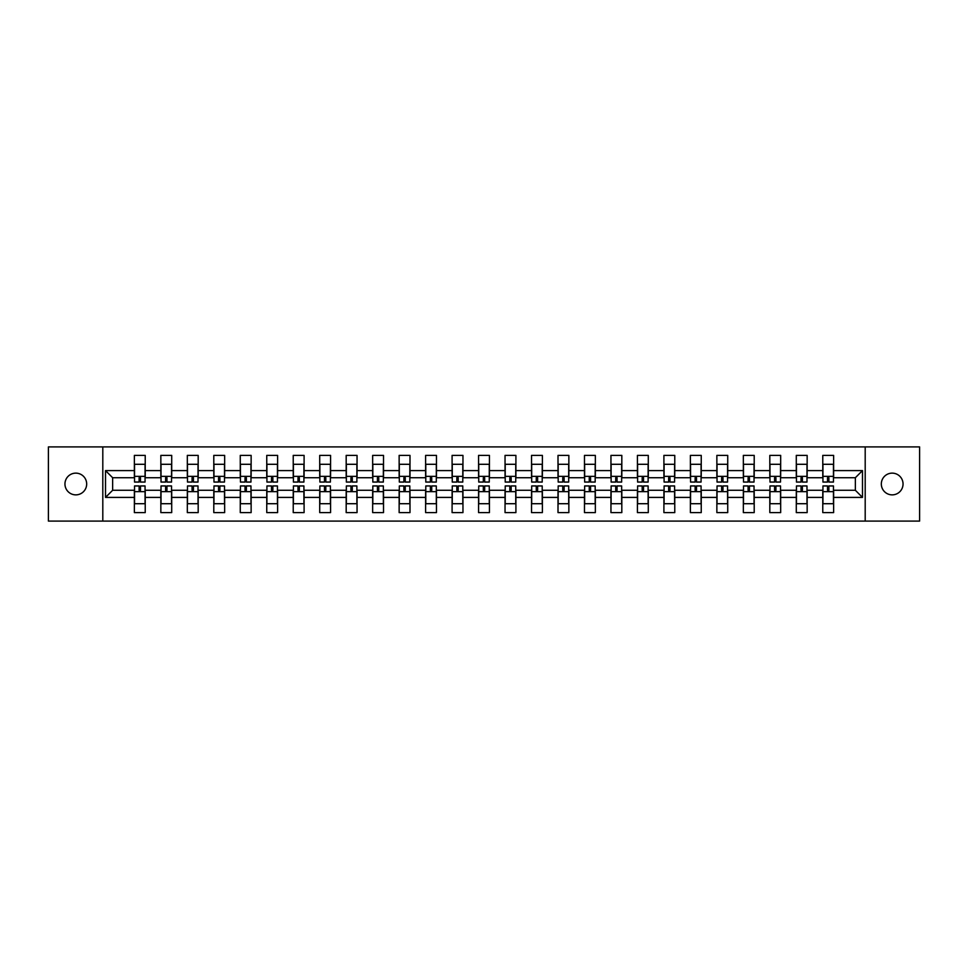 <?xml version="1.0" encoding="UTF-8"?>
<svg xmlns="http://www.w3.org/2000/svg" width="968" height="968" viewBox="0 0 968 968"><rect width="100%" height="100%" fill="white"/><g stroke="black" fill="none" stroke-linecap="round" stroke-linejoin="round"><path stroke-width="1.45" d="M892.193 473.134A10.866 10.866 0 0 0 881.328 484A10.866 10.866 0 0 0 892.193 494.866A10.866 10.866 0 0 0 903.047 484A10.866 10.866 0 0 0 892.193 473.134M75.806 473.134A10.866 10.866 0 0 0 64.953 484A10.866 10.866 0 0 0 75.806 494.866A10.866 10.866 0 0 0 86.672 484A10.866 10.866 0 0 0 75.806 473.134M865.198 446.913L48.4 446.913L48.4 521.087L919.6 521.087L919.6 446.913L865.198 446.913L865.198 521.087M833.63 497.407L833.63 490.28L855.361 490.28L862.488 497.407L833.63 497.407L833.63 512.604L822.776 512.604L822.776 497.407L807.155 497.407L807.155 512.604L796.289 512.604L796.289 497.407L780.68 497.407L780.68 512.604L769.814 512.604L769.814 497.407L754.205 497.407L754.205 512.604L743.339 512.604L743.339 497.407L727.73 497.407L727.73 512.604L716.865 512.604L716.865 497.407L701.243 497.407L701.243 512.604L690.39 512.604L690.39 497.407L674.769 497.407L674.769 512.604L663.903 512.604L663.903 497.407L648.294 497.407L648.294 512.604L637.428 512.604L637.428 497.407L621.819 497.407L621.819 512.604L610.953 512.604L610.953 497.407L595.344 497.407L595.344 512.604L584.478 512.604L584.478 497.407L568.857 497.407L568.857 512.604L558.004 512.604L558.004 497.407L542.382 497.407L542.382 512.604L531.529 512.604L531.529 497.407L515.908 497.407L515.908 512.604L505.042 512.604L505.042 497.407L489.433 497.407L489.433 512.604L478.567 512.604L478.567 497.407L462.958 497.407L462.958 512.604L452.092 512.604L452.092 497.407L436.471 497.407L436.471 512.604L425.618 512.604L425.618 497.407L409.996 497.407L409.996 512.604L399.143 512.604L399.143 497.407L383.522 497.407L383.522 512.604L372.656 512.604L372.656 497.407L357.047 497.407L357.047 512.604L346.181 512.604L346.181 497.407L330.572 497.407L330.572 512.604L319.706 512.604L319.706 497.407L304.097 497.407L304.097 512.604L293.231 512.604L293.231 497.407L277.61 497.407L277.61 512.604L266.757 512.604L266.757 497.407L251.136 497.407L251.136 512.604L240.27 512.604L240.27 497.407L224.661 497.407L224.661 512.604L213.795 512.604L213.795 497.407L198.186 497.407L198.186 512.604L187.32 512.604L187.32 497.407L171.711 497.407L171.711 512.604L160.845 512.604L160.845 497.407L145.224 497.407L145.224 512.604L134.37 512.604L134.37 497.407L105.512 497.407L105.512 470.593L134.37 470.593L134.37 455.396L145.224 455.396L145.224 470.593L160.845 470.593L160.845 455.396L171.711 455.396L171.711 470.593L187.32 470.593L187.32 455.396L198.186 455.396L198.186 470.593L213.795 470.593L213.795 455.396L224.661 455.396L224.661 470.593L240.27 470.593L240.27 455.396L251.136 455.396L251.136 470.593L266.757 470.593L266.757 455.396L277.61 455.396L277.61 470.593L293.231 470.593L293.231 455.396L304.097 455.396L304.097 470.593L319.706 470.593L319.706 455.396L330.572 455.396L330.572 470.593L346.181 470.593L346.181 455.396L357.047 455.396L357.047 470.593L372.656 470.593L372.656 455.396L383.522 455.396L383.522 470.593L399.143 470.593L399.143 455.396L409.996 455.396L409.996 470.593L425.618 470.593L425.618 455.396L436.471 455.396L436.471 470.593L452.092 470.593L452.092 455.396L462.958 455.396L462.958 470.593L478.567 470.593L478.567 455.396L489.433 455.396L489.433 470.593L505.042 470.593L505.042 455.396L515.908 455.396L515.908 470.593L531.529 470.593L531.529 455.396L542.382 455.396L542.382 470.593L558.004 470.593L558.004 455.396L568.857 455.396L568.857 470.593L584.478 470.593L584.478 455.396L595.344 455.396L595.344 470.593L610.953 470.593L610.953 455.396L621.819 455.396L621.819 470.593L637.428 470.593L637.428 455.396L648.294 455.396L648.294 470.593L663.903 470.593L663.903 455.396L674.769 455.396L674.769 470.593L690.39 470.593L690.39 455.396L701.243 455.396L701.243 470.593L716.865 470.593L716.865 455.396L727.73 455.396L727.73 470.593L743.339 470.593L743.339 455.396L754.205 455.396L754.205 470.593L769.814 470.593L769.814 455.396L780.68 455.396L780.68 470.593L796.289 470.593L796.289 455.396L807.155 455.396L807.155 470.593L822.776 470.593L822.776 455.396L833.63 455.396L833.63 470.593L862.488 470.593L862.488 497.407M102.802 521.087L102.802 446.913M822.776 470.593L822.776 477.72L807.155 477.72L807.155 470.593M807.155 497.407L807.155 490.28L822.776 490.28L822.776 497.407M796.289 470.593L796.289 477.72L780.68 477.72L780.68 470.593M780.68 497.407L780.68 490.28L796.289 490.28L796.289 497.407M769.814 470.593L769.814 477.72L754.205 477.72L754.205 470.593M754.205 497.407L754.205 490.28L769.814 490.28L769.814 497.407M743.339 470.593L743.339 477.72L727.73 477.72L727.73 470.593M727.73 497.407L727.73 490.28L743.339 490.28L743.339 497.407M716.865 470.593L716.865 477.72L701.243 477.72L701.243 470.593M701.243 497.407L701.243 490.28L716.865 490.28L716.865 497.407M690.39 470.593L690.39 477.72L674.769 477.72L674.769 470.593M674.769 497.407L674.769 490.28L690.39 490.28L690.39 497.407M663.903 470.593L663.903 477.72L648.294 477.72L648.294 470.593M648.294 497.407L648.294 490.28L663.903 490.28L663.903 497.407M637.428 470.593L637.428 477.72L621.819 477.72L621.819 470.593M621.819 497.407L621.819 490.28L637.428 490.28L637.428 497.407M610.953 470.593L610.953 477.72L595.344 477.72L595.344 470.593M595.344 497.407L595.344 490.28L610.953 490.28L610.953 497.407M584.478 470.593L584.478 477.72L568.857 477.72L568.857 470.593M568.857 497.407L568.857 490.28L584.478 490.28L584.478 497.407M558.004 470.593L558.004 477.72L542.382 477.72L542.382 470.593M542.382 497.407L542.382 490.28L558.004 490.28L558.004 497.407M531.529 470.593L531.529 477.72L515.908 477.72L515.908 470.593M515.908 497.407L515.908 490.28L531.529 490.28L531.529 497.407M505.042 470.593L505.042 477.72L489.433 477.72L489.433 470.593M489.433 497.407L489.433 490.28L505.042 490.28L505.042 497.407M478.567 470.593L478.567 477.72L462.958 477.72L462.958 470.593M462.958 497.407L462.958 490.28L478.567 490.28L478.567 497.407M452.092 470.593L452.092 477.72L436.471 477.72L436.471 470.593M436.471 497.407L436.471 490.28L452.092 490.28L452.092 497.407M425.618 470.593L425.618 477.72L409.996 477.72L409.996 470.593M409.996 497.407L409.996 490.28L425.618 490.28L425.618 497.407M399.143 470.593L399.143 477.72L383.522 477.72L383.522 470.593M383.522 497.407L383.522 490.28L399.143 490.28L399.143 497.407M372.656 470.593L372.656 477.72L357.047 477.72L357.047 470.593M357.047 497.407L357.047 490.28L372.656 490.28L372.656 497.407M346.181 470.593L346.181 477.72L330.572 477.72L330.572 470.593M330.572 497.407L330.572 490.28L346.181 490.28L346.181 497.407M319.706 470.593L319.706 477.72L304.097 477.72L304.097 470.593M304.097 497.407L304.097 490.28L319.706 490.28L319.706 497.407M293.231 470.593L293.231 477.72L277.61 477.72L277.61 470.593M277.61 497.407L277.61 490.28L293.231 490.28L293.231 497.407M266.757 470.593L266.757 477.72L251.136 477.72L251.136 470.593M251.136 497.407L251.136 490.28L266.757 490.28L266.757 497.407M240.27 470.593L240.27 477.72L224.661 477.72L224.661 470.593M224.661 497.407L224.661 490.28L240.27 490.28L240.27 497.407M213.795 470.593L213.795 477.72L198.186 477.72L198.186 470.593M198.186 497.407L198.186 490.28L213.795 490.28L213.795 497.407M187.32 470.593L187.32 477.72L171.711 477.72L171.711 470.593M171.711 497.407L171.711 490.28L187.32 490.28L187.32 497.407M160.845 470.593L160.845 477.72L145.224 477.72L145.224 470.593M145.224 497.407L145.224 490.28L160.845 490.28L160.845 497.407M134.37 470.593L134.37 477.72L112.639 477.72L112.639 490.28L134.37 490.28L134.37 497.407M105.512 470.593L112.639 477.72M855.361 490.28L855.361 477.72L833.63 477.72L833.63 470.593M112.639 490.28L105.512 497.407M862.488 470.593L855.361 477.72M134.54 470.678L134.54 465.414M140.481 477.696L139.114 477.696L139.114 482.052L134.54 482.052L134.54 464.289L145.055 464.289L145.055 482.052L140.481 482.052L140.481 477.696M145.055 470.642L145.055 465.414M145.055 497.322L145.055 502.586M139.114 490.304L140.481 490.304L140.481 485.948L145.055 485.948L145.055 503.711L134.54 503.711L134.54 485.948L139.114 485.948L139.114 490.304M134.54 497.358L134.54 502.586M161.015 470.678L161.015 465.414M166.956 477.696L165.601 477.696L165.601 482.052L161.015 482.052L161.015 464.289L171.542 464.289L171.542 482.052L166.956 482.052L166.956 477.696M171.542 470.642L171.542 465.414M187.489 470.678L187.489 465.414M193.431 477.696L192.075 477.696L192.075 482.052L187.489 482.052L187.489 464.289L198.017 464.289L198.017 482.052L193.431 482.052L193.431 477.696M198.017 470.642L198.017 465.414M171.542 497.322L171.542 502.586M165.601 490.304L166.956 490.304L166.956 485.948L171.542 485.948L171.542 503.711L161.015 503.711L161.015 485.948L165.601 485.948L165.601 490.304M161.015 497.358L161.015 502.586M198.017 497.322L198.017 502.586M192.075 490.304L193.431 490.304L193.431 485.948L198.017 485.948L198.017 503.711L187.489 503.711L187.489 485.948L192.075 485.948L192.075 490.304M187.489 497.358L187.489 502.586M213.964 470.678L213.964 465.414M219.905 477.696L218.55 477.696L218.55 482.052L213.964 482.052L213.964 464.289L224.491 464.289L224.491 482.052L219.905 482.052L219.905 477.696M224.491 470.642L224.491 465.414M224.491 497.322L224.491 502.586M218.55 490.304L219.905 490.304L219.905 485.948L224.491 485.948L224.491 503.711L213.964 503.711L213.964 485.948L218.55 485.948L218.55 490.304M213.964 497.358L213.964 502.586M240.439 470.678L240.439 465.414M246.38 477.696L245.025 477.696L245.025 482.052L240.439 482.052L240.439 464.289L250.966 464.289L250.966 482.052L246.38 482.052L246.38 477.696M250.966 470.642L250.966 465.414M250.966 497.322L250.966 502.586M245.025 490.304L246.38 490.304L246.38 485.948L250.966 485.948L250.966 503.711L240.439 503.711L240.439 485.948L245.025 485.948L245.025 490.304M240.439 497.358L240.439 502.586M266.926 470.678L266.926 465.414M272.867 477.696L271.5 477.696L271.5 482.052L266.926 482.052L266.926 464.289L277.441 464.289L277.441 482.052L272.867 482.052L272.867 477.696M277.441 470.642L277.441 465.414M277.441 497.322L277.441 502.586M271.5 490.304L272.867 490.304L272.867 485.948L277.441 485.948L277.441 503.711L266.926 503.711L266.926 485.948L271.5 485.948L271.5 490.304M266.926 497.358L266.926 502.586M293.401 470.678L293.401 465.414M299.342 477.696L297.987 477.696L297.987 482.052L293.401 482.052L293.401 464.289L303.916 464.289L303.916 482.052L299.342 482.052L299.342 477.696M303.916 470.642L303.916 465.414M303.916 497.322L303.916 502.586M297.987 490.304L299.342 490.304L299.342 485.948L303.916 485.948L303.916 503.711L293.401 503.711L293.401 485.948L297.987 485.948L297.987 490.304M293.401 497.358L293.401 502.586M319.876 470.678L319.876 465.414M325.817 477.696L324.461 477.696L324.461 482.052L319.876 482.052L319.876 464.289L330.403 464.289L330.403 482.052L325.817 482.052L325.817 477.696M330.403 470.642L330.403 465.414M330.403 497.322L330.403 502.586M324.461 490.304L325.817 490.304L325.817 485.948L330.403 485.948L330.403 503.711L319.876 503.711L319.876 485.948L324.461 485.948L324.461 490.304M319.876 497.358L319.876 502.586M346.35 470.678L346.35 465.414M352.291 477.696L350.936 477.696L350.936 482.052L346.35 482.052L346.35 464.289L356.877 464.289L356.877 482.052L352.291 482.052L352.291 477.696M356.877 470.642L356.877 465.414M356.877 497.322L356.877 502.586M350.936 490.304L352.291 490.304L352.291 485.948L356.877 485.948L356.877 503.711L346.35 503.711L346.35 485.948L350.936 485.948L350.936 490.304M346.35 497.358L346.35 502.586M372.825 470.678L372.825 465.414M378.766 477.696L377.411 477.696L377.411 482.052L372.825 482.052L372.825 464.289L383.352 464.289L383.352 482.052L378.766 482.052L378.766 477.696M383.352 470.642L383.352 465.414M383.352 497.322L383.352 502.586M377.411 490.304L378.766 490.304L378.766 485.948L383.352 485.948L383.352 503.711L372.825 503.711L372.825 485.948L377.411 485.948L377.411 490.304M372.825 497.358L372.825 502.586M399.312 470.678L399.312 465.414M405.253 477.696L403.886 477.696L403.886 482.052L399.312 482.052L399.312 464.289L409.827 464.289L409.827 482.052L405.253 482.052L405.253 477.696M409.827 470.642L409.827 465.414M409.827 497.322L409.827 502.586M403.886 490.304L405.253 490.304L405.253 485.948L409.827 485.948L409.827 503.711L399.312 503.711L399.312 485.948L403.886 485.948L403.886 490.304M399.312 497.358L399.312 502.586M425.787 470.678L425.787 465.414M431.728 477.696L430.373 477.696L430.373 482.052L425.787 482.052L425.787 464.289L436.302 464.289L436.302 482.052L431.728 482.052L431.728 477.696M436.302 470.642L436.302 465.414M436.302 497.322L436.302 502.586M430.373 490.304L431.728 490.304L431.728 485.948L436.302 485.948L436.302 503.711L425.787 503.711L425.787 485.948L430.373 485.948L430.373 490.304M425.787 497.358L425.787 502.586M452.262 470.678L452.262 465.414M458.203 477.696L456.848 477.696L456.848 482.052L452.262 482.052L452.262 464.289L462.789 464.289L462.789 482.052L458.203 482.052L458.203 477.696M462.789 470.642L462.789 465.414M462.789 497.322L462.789 502.586M456.848 490.304L458.203 490.304L458.203 485.948L462.789 485.948L462.789 503.711L452.262 503.711L452.262 485.948L456.848 485.948L456.848 490.304M452.262 497.358L452.262 502.586M478.736 470.678L478.736 465.414M484.678 477.696L483.322 477.696L483.322 482.052L478.736 482.052L478.736 464.289L489.264 464.289L489.264 482.052L484.678 482.052L484.678 477.696M489.264 470.642L489.264 465.414M489.264 497.322L489.264 502.586M483.322 490.304L484.678 490.304L484.678 485.948L489.264 485.948L489.264 503.711L478.736 503.711L478.736 485.948L483.322 485.948L483.322 490.304M478.736 497.358L478.736 502.586M505.211 470.678L505.211 465.414M511.152 477.696L509.797 477.696L509.797 482.052L505.211 482.052L505.211 464.289L515.738 464.289L515.738 482.052L511.152 482.052L511.152 477.696M515.738 470.642L515.738 465.414M515.738 497.322L515.738 502.586M509.797 490.304L511.152 490.304L511.152 485.948L515.738 485.948L515.738 503.711L505.211 503.711L505.211 485.948L509.797 485.948L509.797 490.304M505.211 497.358L505.211 502.586M531.698 470.678L531.698 465.414M537.627 477.696L536.272 477.696L536.272 482.052L531.698 482.052L531.698 464.289L542.213 464.289L542.213 482.052L537.627 482.052L537.627 477.696M542.213 470.642L542.213 465.414M542.213 497.322L542.213 502.586M536.272 490.304L537.627 490.304L537.627 485.948L542.213 485.948L542.213 503.711L531.698 503.711L531.698 485.948L536.272 485.948L536.272 490.304M531.698 497.358L531.698 502.586M558.173 470.678L558.173 465.414M564.114 477.696L562.747 477.696L562.747 482.052L558.173 482.052L558.173 464.289L568.688 464.289L568.688 482.052L564.114 482.052L564.114 477.696M568.688 470.642L568.688 465.414M568.688 497.322L568.688 502.586M562.747 490.304L564.114 490.304L564.114 485.948L568.688 485.948L568.688 503.711L558.173 503.711L558.173 485.948L562.747 485.948L562.747 490.304M558.173 497.358L558.173 502.586M584.648 470.678L584.648 465.414M590.589 477.696L589.234 477.696L589.234 482.052L584.648 482.052L584.648 464.289L595.175 464.289L595.175 482.052L590.589 482.052L590.589 477.696M595.175 470.642L595.175 465.414M595.175 497.322L595.175 502.586M589.234 490.304L590.589 490.304L590.589 485.948L595.175 485.948L595.175 503.711L584.648 503.711L584.648 485.948L589.234 485.948L589.234 490.304M584.648 497.358L584.648 502.586M611.123 470.678L611.123 465.414M617.064 477.696L615.708 477.696L615.708 482.052L611.123 482.052L611.123 464.289L621.65 464.289L621.65 482.052L617.064 482.052L617.064 477.696M621.65 470.642L621.65 465.414M621.65 497.322L621.65 502.586M615.708 490.304L617.064 490.304L617.064 485.948L621.65 485.948L621.65 503.711L611.123 503.711L611.123 485.948L615.708 485.948L615.708 490.304M611.123 497.358L611.123 502.586M637.597 470.678L637.597 465.414M643.538 477.696L642.183 477.696L642.183 482.052L637.597 482.052L637.597 464.289L648.124 464.289L648.124 482.052L643.538 482.052L643.538 477.696M648.124 470.642L648.124 465.414M648.124 497.322L648.124 502.586M642.183 490.304L643.538 490.304L643.538 485.948L648.124 485.948L648.124 503.711L637.597 503.711L637.597 485.948L642.183 485.948L642.183 490.304M637.597 497.358L637.597 502.586M664.084 470.678L664.084 465.414M670.013 477.696L668.658 477.696L668.658 482.052L664.084 482.052L664.084 464.289L674.599 464.289L674.599 482.052L670.013 482.052L670.013 477.696M674.599 470.642L674.599 465.414M674.599 497.322L674.599 502.586M668.658 490.304L670.013 490.304L670.013 485.948L674.599 485.948L674.599 503.711L664.084 503.711L664.084 485.948L668.658 485.948L668.658 490.304M664.084 497.358L664.084 502.586M690.559 470.678L690.559 465.414M696.5 477.696L695.133 477.696L695.133 482.052L690.559 482.052L690.559 464.289L701.074 464.289L701.074 482.052L696.5 482.052L696.5 477.696M701.074 470.642L701.074 465.414M701.074 497.322L701.074 502.586M695.133 490.304L696.5 490.304L696.5 485.948L701.074 485.948L701.074 503.711L690.559 503.711L690.559 485.948L695.133 485.948L695.133 490.304M690.559 497.358L690.559 502.586M717.034 470.678L717.034 465.414M722.975 477.696L721.62 477.696L721.62 482.052L717.034 482.052L717.034 464.289L727.561 464.289L727.561 482.052L722.975 482.052L722.975 477.696M727.561 470.642L727.561 465.414M727.561 497.322L727.561 502.586M721.62 490.304L722.975 490.304L722.975 485.948L727.561 485.948L727.561 503.711L717.034 503.711L717.034 485.948L721.62 485.948L721.62 490.304M717.034 497.358L717.034 502.586M743.509 470.678L743.509 465.414M749.45 477.696L748.095 477.696L748.095 482.052L743.509 482.052L743.509 464.289L754.036 464.289L754.036 482.052L749.45 482.052L749.45 477.696M754.036 470.642L754.036 465.414M754.036 497.322L754.036 502.586M748.095 490.304L749.45 490.304L749.45 485.948L754.036 485.948L754.036 503.711L743.509 503.711L743.509 485.948L748.095 485.948L748.095 490.304M743.509 497.358L743.509 502.586M769.984 470.678L769.984 465.414M775.925 477.696L774.569 477.696L774.569 482.052L769.984 482.052L769.984 464.289L780.51 464.289L780.51 482.052L775.925 482.052L775.925 477.696M780.51 470.642L780.51 465.414M780.51 497.322L780.51 502.586M774.569 490.304L775.925 490.304L775.925 485.948L780.51 485.948L780.51 503.711L769.984 503.711L769.984 485.948L774.569 485.948L774.569 490.304M769.984 497.358L769.984 502.586M796.458 470.678L796.458 465.414M802.399 477.696L801.044 477.696L801.044 482.052L796.458 482.052L796.458 464.289L806.985 464.289L806.985 482.052L802.399 482.052L802.399 477.696M806.985 470.642L806.985 465.414M806.985 497.322L806.985 502.586M801.044 490.304L802.399 490.304L802.399 485.948L806.985 485.948L806.985 503.711L796.458 503.711L796.458 485.948L801.044 485.948L801.044 490.304M796.458 497.358L796.458 502.586M822.945 470.678L822.945 465.414M828.886 477.696L827.519 477.696L827.519 482.052L822.945 482.052L822.945 464.289L833.46 464.289L833.46 482.052L828.886 482.052L828.886 477.696M833.46 470.642L833.46 465.414M833.46 497.322L833.46 502.586M827.519 490.304L828.886 490.304L828.886 485.948L833.46 485.948L833.46 503.711L822.945 503.711L822.945 485.948L827.519 485.948L827.519 490.304M822.945 497.358L822.945 502.586M134.54 476.365L145.055 476.365M145.055 491.635L134.54 491.635M161.015 476.365L171.542 476.365M187.489 476.365L198.017 476.365M171.542 491.635L161.015 491.635M198.017 491.635L187.489 491.635M213.964 476.365L224.491 476.365M224.491 491.635L213.964 491.635M240.439 476.365L250.966 476.365M250.966 491.635L240.439 491.635M266.926 476.365L277.441 476.365M277.441 491.635L266.926 491.635M293.401 476.365L303.916 476.365M303.916 491.635L293.401 491.635M319.876 476.365L330.403 476.365M330.403 491.635L319.876 491.635M346.35 476.365L356.877 476.365M356.877 491.635L346.35 491.635M372.825 476.365L383.352 476.365M383.352 491.635L372.825 491.635M399.312 476.365L409.827 476.365M409.827 491.635L399.312 491.635M425.787 476.365L436.302 476.365M436.302 491.635L425.787 491.635M452.262 476.365L462.789 476.365M462.789 491.635L452.262 491.635M478.736 476.365L489.264 476.365M489.264 491.635L478.736 491.635M505.211 476.365L515.738 476.365M515.738 491.635L505.211 491.635M531.698 476.365L542.213 476.365M542.213 491.635L531.698 491.635M558.173 476.365L568.688 476.365M568.688 491.635L558.173 491.635M584.648 476.365L595.175 476.365M595.175 491.635L584.648 491.635M611.123 476.365L621.65 476.365M621.65 491.635L611.123 491.635M637.597 476.365L648.124 476.365M648.124 491.635L637.597 491.635M664.084 476.365L674.599 476.365M674.599 491.635L664.084 491.635M690.559 476.365L701.074 476.365M701.074 491.635L690.559 491.635M717.034 476.365L727.561 476.365M727.561 491.635L717.034 491.635M743.509 476.365L754.036 476.365M754.036 491.635L743.509 491.635M769.984 476.365L780.51 476.365M780.51 491.635L769.984 491.635M796.458 476.365L806.985 476.365M806.985 491.635L796.458 491.635M822.945 476.365L833.46 476.365M833.46 491.635L822.945 491.635"/></g></svg>
